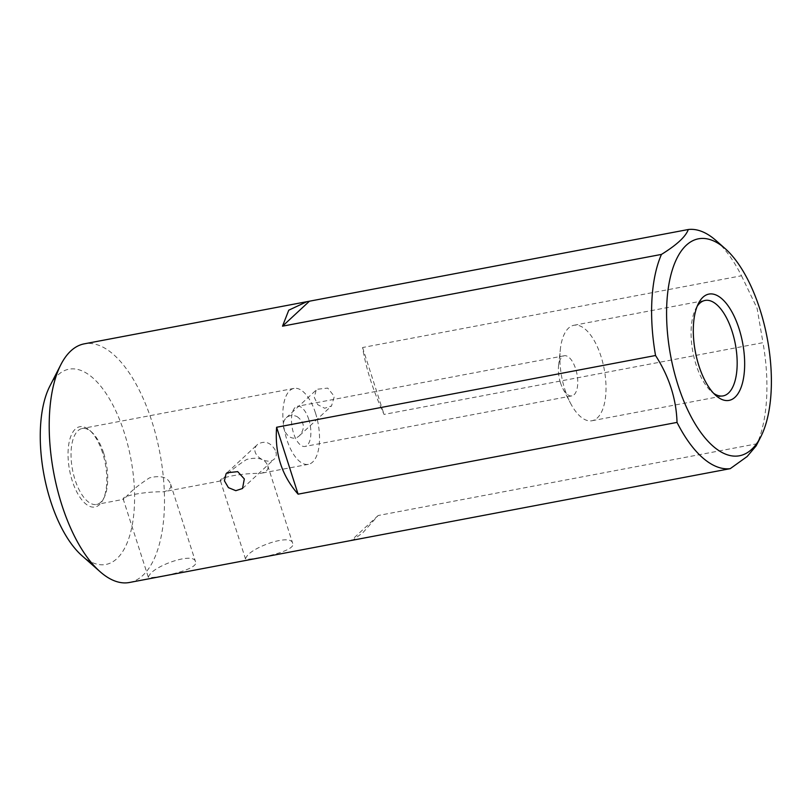 <?xml version="1.0" encoding="UTF-8"?>
<svg xmlns="http://www.w3.org/2000/svg" width="812" height="812" viewBox="0 0 812 812"><rect width="100%" height="100%" fill="white"/><g stroke="black" fill="none" stroke-linecap="round" stroke-linejoin="round"><path stroke-width="0.61" stroke-dasharray="4.06 3.04" d="M560.493 382.848A20.422 9.084 -100.7 0 1 558.554 365.918A20.422 9.084 -100.7 0 1 564.269 355.757A20.422 9.084 -100.7 0 1 575.637 368.8A20.422 9.084 -100.7 0 1 571.861 395.891A20.422 9.084 -100.7 0 1 562.838 388.532A20.422 9.084 -100.7 0 1 560.493 382.848M308.753 419.337A20.422 9.084 79.3 0 0 297.385 406.294A20.422 9.084 79.3 0 0 292.259 428.056A20.422 9.084 79.3 0 0 304.987 446.438A20.422 9.084 79.3 0 0 308.753 419.337M129.453 582.488A121.445 53.998 79.3 0 0 151.885 421.398A121.445 53.998 79.3 0 0 84.265 343.841M715.981 240.514A121.445 53.998 -100.7 0 1 741.498 275.765L362.568 347.526C365.989 368.526 373.155 390.826 384.046 414.424L762.986 342.674A121.445 53.998 -100.7 0 1 757.078 443.758L378.148 515.518L362.934 532.631L352.784 540.142M316.081 390.308L314.325 397.444L317.796 404.721L324.688 408.243L331.519 405.949L334.331 396.418L327.743 388.095L317.025 389.273L316.081 390.308M150.179 574.013L148.231 576.967C147.571 580.022 199.904 570.45 195.53 561.782C193.936 552.028 157.873 564.472 150.179 574.013M247.335 555.611L245.386 558.575C244.737 561.62 297.07 552.048 292.696 543.38C291.102 533.626 255.039 546.07 247.335 555.611M102.566 452.791A40.854 18.158 79.3 0 0 89.685 430.33A40.854 18.158 79.3 0 0 69.578 470.229A40.854 18.158 79.3 0 0 102.88 500.009A40.854 18.158 79.3 0 0 102.566 452.791M49.826 386.177A99.358 44.183 -100.7 0 1 124.266 432.674A99.358 44.183 -100.7 0 1 128.682 538.813A99.358 44.183 -100.7 0 1 81.931 555.672M757.078 443.758L756.165 445.839M741.498 275.765L757.099 308.296L762.986 342.674M362.568 347.526L384.046 414.424M378.148 515.518L351.302 540.416M564.939 389.709A48.578 21.599 79.3 0 0 570.511 403.219A48.578 21.599 79.3 0 0 591.989 420.738A48.578 21.599 79.3 0 0 604.179 368.983A48.578 21.599 79.3 0 0 573.911 325.277A48.578 21.599 79.3 0 0 560.331 349.434A48.578 21.599 79.3 0 0 564.939 389.709M697.173 306.286A48.578 21.599 79.3 0 0 695.742 308.722A48.578 21.599 79.3 0 0 696.117 364.872A48.578 21.599 79.3 0 0 711.434 391.597A48.578 21.599 79.3 0 0 713.657 393.343M315.513 413.075A38.641 17.184 -100.7 0 1 308.367 464.332A38.641 17.184 -100.7 0 1 284.301 429.558A38.641 17.184 -100.7 0 1 293.995 388.4A38.641 17.184 -100.7 0 1 315.513 413.075M103.692 453.187A38.641 17.184 -100.7 0 1 103.987 497.847A38.641 17.184 -100.7 0 1 96.557 504.445A38.641 17.184 -100.7 0 1 72.491 469.671A38.641 17.184 -100.7 0 1 82.174 428.513A38.641 17.184 -100.7 0 1 91.502 431.933A38.641 17.184 -100.7 0 1 103.692 453.187M297.05 416.576C304.49 422.007 305.342 428.33 299.587 435.557C290.3 444.753 278.557 427.305 285.388 418.779L286.321 417.744C289.336 415.216 292.909 414.82 297.05 416.576M275.278 450.224C270.589 442.286 264.722 440.317 257.678 444.316C247.64 453.228 266.915 466.453 274.456 458.881C276.577 456.72 276.851 453.837 275.278 450.224M125.606 497.492C130.793 491.301 138.761 484.754 149.51 477.862C160.837 475.061 167.871 477.172 170.611 484.175C171.677 488.053 169.15 490.61 163.05 491.849C147.591 491.301 120.633 495.716 123.312 499.36L125.606 497.492M222.772 479.09C227.949 472.899 235.916 466.352 246.665 459.46C257.993 456.669 265.037 458.77 267.777 465.773C268.833 469.651 266.316 472.208 260.216 473.447C244.757 472.899 217.799 477.314 220.478 480.958L222.772 479.09M564.269 355.757L297.385 406.294M571.861 395.891L304.987 446.438M562.838 388.532L570.511 403.219M558.554 365.918L560.331 349.434M591.989 420.738L723.157 395.891M573.911 325.277L705.08 300.44M293.995 388.4L82.174 428.513M308.367 464.332L260.216 473.447M220.499 480.968L163.05 491.849M148.231 576.967L123.312 499.36L96.557 504.445M220.468 480.958L245.386 558.575M267.777 465.773L292.696 543.38M170.611 484.175L195.53 561.782M242.524 488.499L274.456 458.881M226.984 472.797L257.678 444.316M299.587 435.557L331.519 405.949M286.321 417.744L317.025 389.273M91.502 431.933L89.685 430.33M103.987 497.847L102.88 500.009M711.434 391.597L715.991 395.606M695.742 308.722L698.513 303.323"/><path stroke-width="1.22" d="M306.814 301.699L84.265 343.841A121.445 53.998 79.3 0 0 60.9 364.568A121.445 53.998 79.3 0 0 53.145 469.58A121.445 53.998 79.3 0 0 100.14 571.739A121.445 53.998 79.3 0 0 129.453 582.488L730.242 468.656A121.445 53.998 -100.7 0 1 677.025 422.402L298.095 494.163C281.754 475.609 274.598 453.309 276.618 427.264L655.548 355.504A121.445 53.998 -100.7 0 1 661.455 254.41L282.515 326.17L288.757 310.194L306.814 301.699L688.292 229.512A121.445 53.998 -100.7 0 1 715.981 240.514L725.086 248.543A110.402 49.085 79.3 0 0 670.753 356.377A110.402 49.085 79.3 0 0 760.753 436.876A110.402 49.085 79.3 0 0 759.91 309.281A110.402 49.085 79.3 0 0 725.086 248.543M352.784 540.142L352.002 540.345M237.693 471.63L244.321 478.938L242.524 488.499L235.815 490.681L228.416 487.636L224.427 480.846L226.04 473.832L226.984 472.797L237.693 471.63M100.14 571.739L81.931 555.672A99.358 44.183 -100.7 0 1 44.021 475.061A99.358 44.183 -100.7 0 1 49.826 386.177L60.9 364.568M739.032 328.637A54.099 24.055 -100.7 0 1 741.447 386.431A54.099 24.055 -100.7 0 1 715.991 395.606A54.099 24.055 -100.7 0 1 695.346 351.718A54.099 24.055 -100.7 0 1 698.513 303.323A54.099 24.055 -100.7 0 1 739.032 328.637M661.455 254.41C676.843 244.869 685.795 236.576 688.292 229.512M677.025 422.402C676.315 398.956 669.159 376.656 655.548 355.504M760.753 436.876L756.165 445.839L747.131 456.537L730.242 468.656M276.618 427.264L298.095 494.163M309.362 301.272L282.515 326.17M713.657 393.343A48.578 21.599 79.3 0 0 723.157 395.891A48.578 21.599 79.3 0 0 732.13 331.458A48.578 21.599 79.3 0 0 705.08 300.44A48.578 21.599 79.3 0 0 697.173 306.286"/></g></svg>

